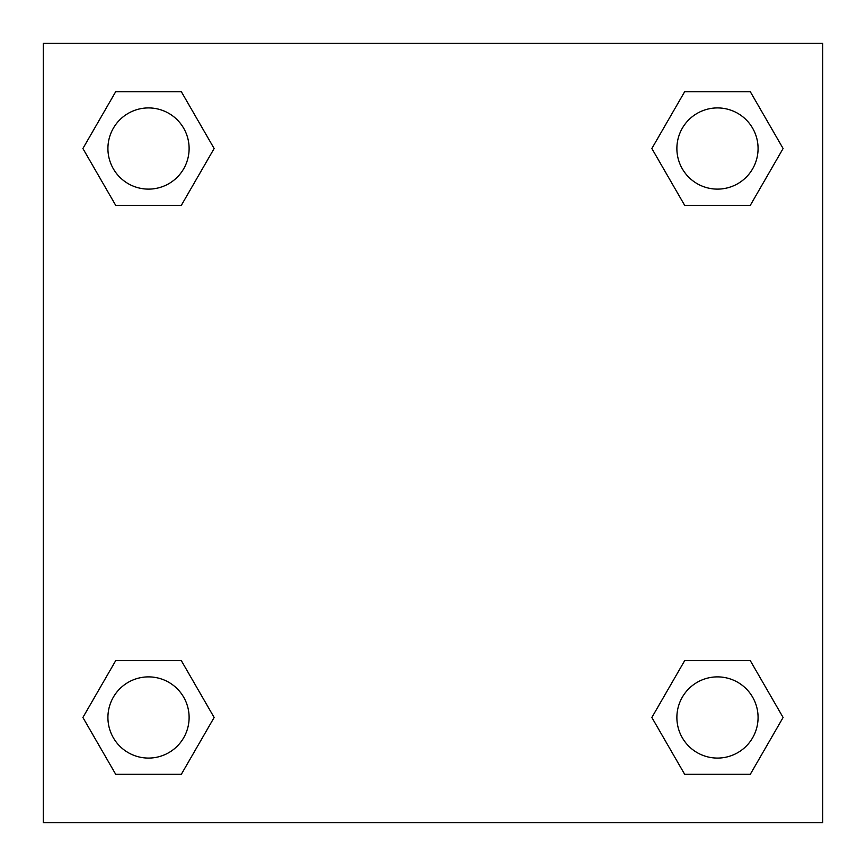 <?xml version="1.0" encoding="UTF-8"?>
<svg xmlns="http://www.w3.org/2000/svg" width="866" height="866" viewBox="0 0 866 866"><rect width="100%" height="100%" fill="white"/><g stroke="black" fill="none" stroke-linecap="round" stroke-linejoin="round"><path stroke-width="1.3" d="M750.292 205.35L684.67 205.35L750.292 205.35L783.102 148.519L750.292 205.35L684.67 205.35L651.86 148.519L684.67 91.688L651.86 148.519M115.708 91.688L181.33 91.688L115.708 91.688L181.33 91.688L214.14 148.519L181.33 205.35L115.708 205.35L181.33 205.35L115.708 205.35L82.898 148.519L115.708 91.688L82.898 148.519M115.708 660.65L181.33 660.65L115.708 660.65L82.898 717.481L115.708 660.65L181.33 660.65L214.14 717.481L181.33 774.312L115.708 774.312L181.33 774.312L115.708 774.312L82.898 717.481M698.104 660.65L684.67 660.65L698.104 660.65L684.67 660.65L651.86 717.481L684.67 660.65L750.292 660.65L684.67 660.65L750.292 660.65L783.102 717.481L750.292 774.312L684.67 774.312L750.292 774.312L684.67 774.312L651.86 717.481M822.7 43.3L43.3 43.3L43.3 822.7L822.7 822.7L822.7 43.3M684.67 91.688L750.292 91.688L684.67 91.688L750.292 91.688L783.102 148.519M758.075 717.481A40.594 40.594 0 0 0 697.184 682.321A40.594 40.594 0 0 0 697.184 752.641A40.594 40.594 0 0 0 758.075 717.481M189.113 717.481A40.594 40.594 0 0 0 128.222 682.321A40.594 40.594 0 0 0 128.222 752.641A40.594 40.594 0 0 0 189.113 717.481M758.075 148.519A40.594 40.594 0 0 0 697.184 113.359A40.594 40.594 0 0 0 697.184 183.679A40.594 40.594 0 0 0 758.075 148.519M189.113 148.519A40.594 40.594 0 0 0 128.222 113.359A40.594 40.594 0 0 0 128.222 183.679A40.594 40.594 0 0 0 189.113 148.519M167.896 660.65L181.33 660.65M698.104 205.35L684.67 205.35M181.33 205.35L167.896 205.35"/></g></svg>
